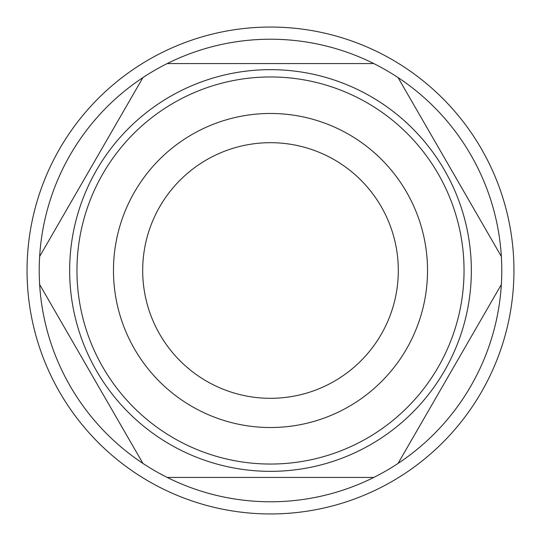 <?xml version="1.0" encoding="UTF-8"?>
<svg xmlns="http://www.w3.org/2000/svg" width="541" height="541" viewBox="0 0 541 541"><rect width="100%" height="100%" fill="white"/><g stroke="black" fill="none" stroke-linecap="round" stroke-linejoin="round"><path stroke-width="0.81" d="M373.79 477.433L167.21 477.433A231.278 231.278 0 0 1 142.932 463.414L39.649 284.519A231.278 231.278 0 0 1 39.649 256.481L142.932 77.586A231.278 231.278 0 0 1 167.21 63.568L373.79 63.568A231.278 231.278 0 0 1 398.068 77.586L501.351 256.481A231.278 231.278 0 0 1 501.351 284.519L398.068 463.414A231.278 231.278 0 0 1 167.21 477.433M398.068 77.586A231.278 231.278 0 0 1 501.351 256.481M270.5 113.475A157.025 157.025 0 0 1 406.487 349.013A157.025 157.025 0 0 1 134.513 349.013A157.025 157.025 0 0 1 270.5 113.475M270.5 142.689A127.811 127.811 0 0 1 381.189 334.406A127.811 127.811 0 0 1 159.811 334.406A127.811 127.811 0 0 1 270.5 142.689M142.932 463.414A231.278 231.278 0 0 1 39.649 284.519M270.5 69.654A200.846 200.846 0 0 1 444.438 370.923A200.846 200.846 0 0 1 96.562 370.923A200.846 200.846 0 0 1 270.5 69.654M270.5 76.957A193.543 193.543 0 0 1 438.115 367.271A193.543 193.543 0 0 1 102.885 367.271A193.543 193.543 0 0 1 270.5 76.957M501.351 284.519A231.278 231.278 0 0 1 398.068 463.414M270.5 27.05A243.45 243.45 0 0 1 481.334 392.225A243.45 243.45 0 0 1 59.666 392.225A243.45 243.45 0 0 1 270.5 27.05M167.21 63.568A231.278 231.278 0 0 1 373.79 63.568M39.649 256.481A231.278 231.278 0 0 1 142.932 77.586"/></g></svg>
